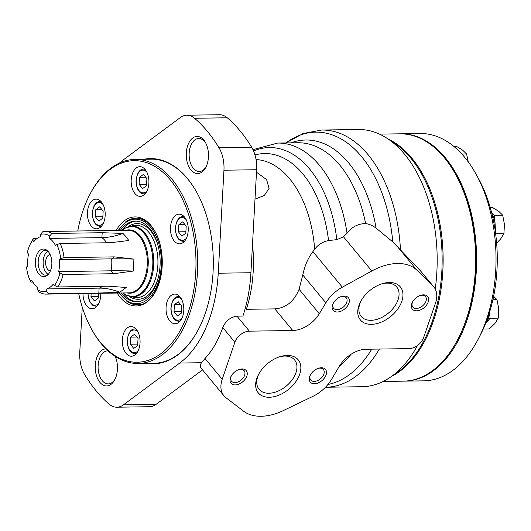 <?xml version="1.0" encoding="UTF-8"?>
<svg xmlns="http://www.w3.org/2000/svg" width="531" height="531" viewBox="0 0 531 531"><rect width="100%" height="100%" fill="white"/><g stroke="black" fill="none" stroke-linecap="round" stroke-linejoin="round"><path stroke-width="0.8" d="M350.984 354.323A118.904 71.2 89.1 0 1 339.442 366.071M290.928 142.866A118.904 71.2 89.1 0 1 376.081 228.111L392.787 241.904A126.65 75.833 89.1 0 0 285.97 142.939M252.975 149.662L277.667 143.065A116.262 69.614 89.1 0 1 277.713 143.058A116.262 69.614 89.1 0 1 347.048 233.242C351.841 226.903 358.04 223.684 365.647 223.584C369.171 224.075 372.649 225.589 376.081 228.111M119.508 163.044A111.311 66.654 89.1 0 1 123.975 159.38L180.341 117.557A27.559 16.501 89.1 0 1 186.832 115.214A27.559 16.501 89.1 0 1 194.558 118.274A160.787 96.277 89.1 0 1 219.024 147.817A27.559 16.501 89.1 0 1 223.949 170.219L218.241 273.219A111.311 66.654 89.1 0 1 179.743 363.045L123.378 404.868A27.559 16.501 89.1 0 1 116.886 407.211A27.559 16.501 89.1 0 1 109.16 404.157A160.787 96.277 89.1 0 1 84.694 374.607A27.559 16.501 89.1 0 1 79.769 352.206L82.265 307.19M285.957 142.939L303.115 133.513L321.793 130.035L358.233 129.491A128.628 77.022 89.1 0 1 404.642 154.302A128.628 77.022 89.1 0 1 435.221 289.003M417.525 345.455A128.628 77.022 89.1 0 1 362.076 386.714L325.629 387.258A128.628 77.022 89.1 0 0 379.36 349.053M321.793 130.035A128.628 77.022 89.1 0 1 368.202 154.846A128.628 77.022 89.1 0 1 400.474 249.889L420.486 270.863L433.741 286.767A29.683 19.063 140.4 0 0 432.878 285.831L417.027 270.299A49.469 31.767 140.4 0 0 371.806 270.976L342.356 287.178A29.683 19.063 140.4 0 0 325.868 302.836L319.31 313.728A24.738 15.884 140.4 0 1 292.727 330.514L249.397 331.165A12.366 7.938 140.4 0 0 234.875 342.17L222.21 379.287A29.683 19.063 140.4 0 0 223.936 395.748A29.683 19.063 140.4 0 0 225.954 397.692L243.51 411.133A49.469 31.767 140.4 0 0 283.435 410.536L312.819 396.392A29.683 19.063 140.4 0 0 331.43 379.532L339.382 366.171A24.738 15.884 140.4 0 1 366.038 349.252L409.089 348.615A12.366 7.938 140.4 0 0 423.599 337.643L435.433 303.32A29.683 19.063 140.4 0 0 433.741 286.767M143.808 159.287A102.616 61.443 89.1 0 1 187.35 178.403A102.616 61.443 89.1 0 1 196.775 192.381A102.616 61.443 89.1 0 1 198.813 328.669A102.616 61.443 89.1 0 1 146.855 363.337M115.2 356.42A18.565 11.118 89.1 0 1 114.835 379.612A18.565 11.118 89.1 0 1 96.35 375.271A18.565 11.118 89.1 0 1 105.928 348.847M203.798 140.038A18.565 11.118 89.1 0 1 205.504 142.567A18.565 11.118 89.1 0 1 205.869 167.219A18.565 11.118 89.1 0 1 190.443 169.349A18.565 11.118 89.1 0 1 188.485 143.629A18.565 11.118 89.1 0 1 203.798 140.038M223.936 395.748L201.143 368.229C199.968 366.762 200.094 364.923 201.521 362.719L204.999 358.491C212.32 350.719 218.248 340.411 222.781 327.561C225.635 320.936 230.361 317.133 236.965 316.151L242.913 316.058A111.311 66.654 89.1 0 0 250.924 272.728L218.241 273.219M256.493 172.23L266.608 179.604L269.078 188.445L264.285 195.501L255.006 199.145M252.497 244.346A100.18 59.99 89.1 0 1 246.344 309.308L274.819 308.883L292.727 330.514M256.055 159.552A100.18 59.99 89.1 0 1 314.664 249.391L312.905 251.614C308 258.132 304.635 265.918 302.789 274.972L299.072 289.289C294.088 301.489 286.003 308.02 274.819 308.883M314.664 249.391C317.757 244.804 322.39 241.851 328.55 240.543L336.82 239.667L343.477 236.773L371.806 270.976M347.048 233.242L343.477 236.773M371.74 349.172A126.65 75.833 89.1 0 1 327.932 384.49M400.474 249.889L392.787 241.904M202.53 369.901L156.061 404.376A27.559 16.501 89.1 0 1 149.576 406.719L116.886 407.211M186.832 115.214L219.515 114.729A27.559 16.501 89.1 0 1 227.248 117.782A160.787 96.277 89.1 0 1 251.714 147.326A27.559 16.501 89.1 0 1 256.632 169.734L250.924 272.728M206.22 166.495A16.514 9.89 89.1 0 1 199.264 171.5A16.514 9.89 89.1 0 1 189.136 155.138A16.514 9.89 89.1 0 1 198.773 138.485A16.514 9.89 89.1 0 1 204.727 141.671A16.514 9.89 89.1 0 1 205.875 143.277M115.187 378.888A16.514 9.89 89.1 0 1 108.238 383.893A16.514 9.89 89.1 0 1 98.102 367.532A16.514 9.89 89.1 0 1 107.74 350.872A16.514 9.89 89.1 0 1 108.058 350.878M148.627 159.214A102.098 61.131 89.1 0 1 150.751 159.121A102.098 61.131 89.1 0 1 187.589 178.814A102.098 61.131 89.1 0 1 196.868 192.554M198.899 328.497A102.098 61.131 89.1 0 1 153.798 363.29A102.098 61.131 89.1 0 1 151.674 363.264M389.329 282.505A25.919 16.64 -39.6 0 1 400.819 303.785A25.919 16.64 -39.6 0 1 370.087 324.315A25.919 16.64 -39.6 0 1 360.569 301.714A25.919 16.64 -39.6 0 1 382.38 283.654A25.919 16.64 -39.6 0 1 389.329 282.505M423.406 294.844A9.897 6.352 -39.6 0 1 427.794 302.969A9.897 6.352 -39.6 0 1 416.058 310.808A9.897 6.352 -39.6 0 1 412.428 302.179A9.897 6.352 -39.6 0 1 420.751 295.282A9.897 6.352 -39.6 0 1 423.406 294.844M344.168 296.032A9.897 6.352 -39.6 0 1 348.555 304.15A9.897 6.352 -39.6 0 1 336.82 311.989A9.897 6.352 -39.6 0 1 333.189 303.36A9.897 6.352 -39.6 0 1 341.519 296.471A9.897 6.352 -39.6 0 1 344.168 296.032M287.218 355.431A25.919 16.64 -39.6 0 1 298.707 376.711A25.919 16.64 -39.6 0 1 267.976 397.241A25.919 16.64 -39.6 0 1 258.458 374.64A25.919 16.64 -39.6 0 1 280.268 356.586A25.919 16.64 -39.6 0 1 287.218 355.431M321.295 367.771A9.897 6.352 -39.6 0 1 325.682 375.895A9.897 6.352 -39.6 0 1 313.947 383.734A9.897 6.352 -39.6 0 1 310.316 375.105A9.897 6.352 -39.6 0 1 318.64 368.209A9.897 6.352 -39.6 0 1 321.295 367.771M242.056 368.959A9.897 6.352 -39.6 0 1 246.444 377.076A9.897 6.352 -39.6 0 1 234.709 384.915A9.897 6.352 -39.6 0 1 231.078 376.287A9.897 6.352 -39.6 0 1 239.401 369.397A9.897 6.352 -39.6 0 1 242.056 368.959M238.904 369.556A8.224 5.277 -39.6 0 1 240.662 369.317A8.224 5.277 -39.6 0 1 244.147 370.711A8.224 5.277 -39.6 0 1 241.18 380.017A8.224 5.277 -39.6 0 1 231.483 381.198A8.224 5.277 -39.6 0 1 231.33 375.829M318.142 368.375A8.224 5.277 -39.6 0 1 319.894 368.136A8.224 5.277 -39.6 0 1 323.386 369.53A8.224 5.277 -39.6 0 1 320.419 378.835A8.224 5.277 -39.6 0 1 310.721 380.01A8.224 5.277 -39.6 0 1 310.569 374.647M279.425 356.852A23.045 14.795 -39.6 0 1 284.815 356.055A23.045 14.795 -39.6 0 1 294.592 359.958A23.045 14.795 -39.6 0 1 286.282 386.05A23.045 14.795 -39.6 0 1 259.101 389.349A23.045 14.795 -39.6 0 1 258.876 373.87M341.021 296.63A8.224 5.277 -39.6 0 1 342.774 296.391A8.224 5.277 -39.6 0 1 346.258 297.785A8.224 5.277 -39.6 0 1 343.298 307.091A8.224 5.277 -39.6 0 1 333.594 308.272A8.224 5.277 -39.6 0 1 333.441 302.902M420.253 295.448A8.224 5.277 -39.6 0 1 422.012 295.209A8.224 5.277 -39.6 0 1 425.497 296.597A8.224 5.277 -39.6 0 1 422.53 305.909A8.224 5.277 -39.6 0 1 412.833 307.084A8.224 5.277 -39.6 0 1 412.68 301.721M381.537 283.926A23.045 14.795 -39.6 0 1 386.933 283.129A23.045 14.795 -39.6 0 1 396.71 287.032A23.045 14.795 -39.6 0 1 388.4 313.124A23.045 14.795 -39.6 0 1 361.213 316.423A23.045 14.795 -39.6 0 1 360.994 300.944M59.864 273A28.84 17.271 89.1 0 1 54.514 285.472L53.352 284.065A26.557 15.903 89.1 0 1 46.814 288.917L46.682 291.287A28.84 17.271 89.1 0 1 37.462 289.621L37.595 287.251A26.557 15.903 89.1 0 1 31.721 280.156L30.42 281.118A28.84 17.271 89.1 0 1 26.55 266.974L27.844 266.011A26.557 15.903 89.1 0 1 28.508 254.07L27.34 252.663A28.84 17.271 89.1 0 1 30.406 243.868A28.84 17.271 89.1 0 1 32.69 240.185L33.858 241.592A26.557 15.903 89.1 0 1 40.389 236.74L40.522 234.37A28.84 17.271 89.1 0 1 49.741 236.043L49.609 238.406A26.557 15.903 89.1 0 1 55.483 245.501L56.784 244.539A28.84 17.271 89.1 0 1 60.653 258.683L59.359 259.646A26.557 15.903 89.1 0 1 58.695 271.593L59.864 273L63.096 274.481L113.408 273.73L110.992 270.81L58.695 271.593M50.345 270.976A13.799 8.264 89.1 0 1 47.352 275.217A13.799 8.264 89.1 0 1 35.345 262.951A13.799 8.264 89.1 0 1 46.98 250.333A13.799 8.264 89.1 0 1 50.345 270.976M46.682 291.287L48.52 293.802A31.316 18.751 89.1 0 1 46.051 294.114A31.316 18.751 89.1 0 1 39.301 292.136L37.462 289.621M30.42 281.118L31.01 282.12L32.842 282.094M30.406 243.868L31.256 242.216A31.316 18.751 89.1 0 1 33.42 238.645L32.69 240.185M40.522 234.37L42.646 231.795A31.316 18.751 89.1 0 1 45.115 231.489A31.316 18.751 89.1 0 1 51.865 233.467L49.741 236.043M56.784 244.539L60.156 243.477A31.316 18.751 89.1 0 1 64.025 257.621L60.653 258.683M60.156 243.477L110.468 242.727L128.841 240.503L125.787 236.494L122.966 233.408L102.178 232.717L51.865 233.467M64.025 257.621L114.344 256.871L133.938 259.101L133.274 271.049L113.408 273.73M63.096 274.481A31.316 18.751 89.1 0 1 57.746 286.952L108.065 286.202L126.245 287.45L119.707 292.302L98.839 293.052L99.111 288.134L46.814 288.917M48.52 293.802L98.839 293.052M33.42 238.645L36.878 238.592M57.746 286.952L54.514 285.472M133.938 259.101A62.565 5.848 -176.8 0 0 111.656 258.862L59.359 259.646M122.966 233.408A62.565 40.177 140.4 0 1 101.906 237.629L49.609 238.406M114.344 256.871L111.656 258.862A26.557 15.903 89.1 0 1 110.992 270.81A62.565 5.848 -176.8 0 1 133.274 271.049M102.622 286.289A26.557 15.903 89.1 0 1 99.111 288.134A62.565 46.024 -126.6 0 1 119.707 292.302M48.148 274.467A12.366 7.407 89.1 0 1 45.766 275.164A12.366 7.407 89.1 0 1 38.179 262.911A12.366 7.407 89.1 0 1 45.401 250.433A12.366 7.407 89.1 0 1 47.797 251.057M48.208 274.401A12.366 7.407 89.1 0 1 43.13 262.838A12.366 7.407 89.1 0 1 47.863 251.123M50.365 270.936A8.224 4.925 89.1 0 1 45.613 262.799A8.224 4.925 89.1 0 1 50.12 254.522M138.047 338.446L137.648 345.542L133.766 348.429L130.274 344.207L130.666 337.112L134.555 334.231L138.047 338.446M98.607 293.324L98.348 298.077L94.458 300.958L90.967 296.743L91.153 293.437M103.167 211.059L102.775 218.161L98.885 221.042L95.394 216.827L95.792 209.725L99.675 206.844L103.167 211.059M146.901 178.608L146.503 185.711L142.62 188.591L139.129 184.376L139.52 177.274L143.41 174.394L146.901 178.608M186.208 226.08L185.81 233.175L181.927 236.063L178.436 231.841L178.828 224.746L182.717 221.865L186.208 226.08M181.781 305.995L181.383 313.098L177.5 315.978L174.009 311.763L174.4 304.661L178.29 301.781L181.781 305.995M77.785 230.998A100.797 60.355 89.1 0 1 89.5 195.196A100.797 60.355 89.1 0 1 170.478 180.109A100.797 60.355 89.1 0 1 181.098 328.941A100.797 60.355 89.1 0 1 91.498 329.061A100.797 60.355 89.1 0 1 78.721 293.623M180.055 296.948A14.841 8.888 89.1 0 1 183.427 313.469A14.841 8.888 89.1 0 1 175.144 323.764A14.841 8.888 89.1 0 1 166.037 309.055A14.841 8.888 89.1 0 1 174.699 294.081A14.841 8.888 89.1 0 1 180.055 296.948M184.483 217.026A14.841 8.888 89.1 0 1 187.855 233.554A14.841 8.888 89.1 0 1 179.571 243.848A14.841 8.888 89.1 0 1 170.464 229.14A14.841 8.888 89.1 0 1 179.126 214.166A14.841 8.888 89.1 0 1 184.483 217.026M145.175 169.562A14.841 8.888 89.1 0 1 148.547 186.082A14.841 8.888 89.1 0 1 140.264 196.377A14.841 8.888 89.1 0 1 131.157 181.668A14.841 8.888 89.1 0 1 139.819 166.701A14.841 8.888 89.1 0 1 145.175 169.562M101.441 202.012A14.841 8.888 89.1 0 1 104.813 218.533A14.841 8.888 89.1 0 1 96.529 228.828A14.841 8.888 89.1 0 1 87.423 214.119A14.841 8.888 89.1 0 1 96.091 199.145A14.841 8.888 89.1 0 1 101.441 202.012M100.757 293.298A14.841 8.888 89.1 0 1 92.102 308.743A14.841 8.888 89.1 0 1 82.995 293.563M136.321 329.393A14.841 8.888 89.1 0 1 139.693 345.92A14.841 8.888 89.1 0 1 131.409 356.215A14.841 8.888 89.1 0 1 122.303 341.506A14.841 8.888 89.1 0 1 130.965 326.532A14.841 8.888 89.1 0 1 136.321 329.393M89.5 195.196L89.925 194.366A102.038 61.098 89.1 0 1 135.086 159.413A102.038 61.098 89.1 0 1 171.898 179.1A102.038 61.098 89.1 0 1 195.069 292.7A102.038 61.098 89.1 0 1 138.133 363.463A102.038 61.098 89.1 0 1 91.943 329.877L91.498 329.061M120.338 230.361A40.323 24.141 89.1 0 1 135.412 221.135A40.323 24.141 89.1 0 1 149.961 228.914A40.323 24.141 89.1 0 1 159.114 273.804A40.323 24.141 89.1 0 1 136.613 301.767A40.323 24.141 89.1 0 1 121.274 292.986M137.403 301.734A40.323 24.141 89.1 0 1 122.86 292.966M121.924 230.341A40.323 24.141 89.1 0 1 136.201 221.142M128.037 226.863A37.847 22.66 89.1 0 1 150.685 230.885A37.847 22.66 89.1 0 1 158.464 247.214M158.882 275.012A37.847 22.66 89.1 0 1 129.073 296.258M130.891 226.252A36.188 21.671 89.1 0 1 148.786 232.239A36.188 21.671 89.1 0 1 156.16 276.346A36.188 21.671 89.1 0 1 131.94 296.783M181.463 311.651L174.009 311.763M180.6 304.568L174.4 304.661M185.89 231.735L178.436 231.841M185.027 224.653L178.828 224.746M146.589 184.264L139.129 184.376M145.72 177.181L139.52 177.274M102.855 216.714L95.394 216.827M101.985 209.632L95.792 209.725M98.427 296.63L90.967 296.743M137.735 344.101L130.274 344.207M136.865 337.019L130.666 337.112M390.604 140.788A123.683 74.055 89.1 0 1 410.855 158.178A123.683 74.055 89.1 0 1 441.54 275.781A123.683 74.055 89.1 0 1 394.095 374.455M387.935 138.896A123.683 74.055 89.1 0 1 411.844 158.158A123.683 74.055 89.1 0 1 442.263 278.908A123.683 74.055 89.1 0 1 391.48 376.426M379.459 134.117L399.71 133.819A123.683 74.055 89.1 0 1 444.334 157.674A123.683 74.055 89.1 0 1 455.691 174.526A123.683 74.055 89.1 0 1 458.14 338.785A123.683 74.055 89.1 0 1 403.401 381.152L383.15 381.45M455.691 174.526L456.136 175.343A122.442 73.318 89.1 0 1 458.565 337.962L458.14 338.785M495.662 233.899L495.138 224.54A16.076 9.624 89.1 0 1 495.025 229.419M492.031 214.345A16.076 9.624 89.1 0 1 495.138 224.54L494.514 215.301L491.752 213.216M489.443 312.64A16.076 9.624 89.1 0 1 485.599 323.664L490.067 318.268L489.642 311.996M400.201 133.812A123.683 74.055 89.1 0 1 400.699 133.805A123.683 74.055 89.1 0 1 476.592 256.367A123.683 74.055 89.1 0 1 404.39 381.139A123.683 74.055 89.1 0 1 403.899 381.139M400.699 133.805L420.114 133.513A123.683 74.055 89.1 0 1 476.095 174.221A123.683 74.055 89.1 0 1 478.544 338.479A123.683 74.055 89.1 0 1 423.804 380.846L404.39 381.139M476.095 174.221L478.338 178.297A117.497 70.358 89.1 0 1 480.668 334.344L478.544 338.479M493.618 296.265L496.983 299.67L498.755 308.896L498.231 318.149L490.067 318.268M496.983 299.67L492.881 299.73M498.231 318.149L494.905 323.525L489.283 328.941L483.237 329.028M490.219 207.521L492.483 207.488L498.728 211.318L502.678 215.174L504.45 224.401L503.926 233.653L500.6 239.03L496.883 242.82M503.926 233.653L495.762 233.779M502.678 215.174L494.514 215.301M461.87 154.076L466.583 154.003L462.64 150.14L456.388 146.317L453.766 146.357M466.583 154.003L468.203 161.55M277.713 143.058L297.937 142.759A116.262 69.614 89.1 0 1 297.957 142.759A116.262 69.614 89.1 0 1 365.647 223.584M201.521 362.719L179.743 363.045M254.993 154.946A105.968 63.454 89.1 0 1 328.55 240.543M253.566 150.957A111.908 67.006 89.1 0 1 336.82 239.667M156.061 404.376L123.378 404.868M227.248 117.782L194.558 118.274M251.714 147.326L219.024 147.817M256.632 169.734L223.949 170.219M420.486 270.863L432.878 285.831M222.781 327.561L234.875 342.17M236.965 316.151L249.397 331.165M302.789 274.972L325.868 302.836M312.905 251.614L342.356 287.178M299.072 289.289L319.31 313.728M397.4 246.603L417.027 270.299M204.999 358.491L222.21 379.287M45.115 231.489L128.124 230.248A31.316 18.751 89.1 0 1 139.421 236.288A31.316 18.751 89.1 0 1 146.529 271.155A31.316 18.751 89.1 0 1 129.06 292.873L46.051 294.114M125.96 230.281A31.681 18.97 89.1 0 1 140.244 235.983A31.681 18.97 89.1 0 1 146.968 273.505A31.681 18.97 89.1 0 1 126.896 292.906M122.143 230.335A34.96 20.935 89.1 0 1 144.014 233.295A34.96 20.935 89.1 0 1 150.027 279.538A34.96 20.935 89.1 0 1 123.079 292.959M122.09 230.335L125.303 228.058L132.093 226.179A35.325 21.154 89.1 0 1 144.837 232.996A35.325 21.154 89.1 0 1 152.855 272.323A35.325 21.154 89.1 0 1 133.148 296.816L126.305 295.15L123.026 292.959M106.658 242.786A26.557 15.903 89.1 0 0 101.906 237.629L102.178 232.717M138.292 350.487A11.377 6.81 89.1 0 1 129.206 349.013A11.377 6.81 89.1 0 1 128.98 333.8A11.377 6.81 89.1 0 1 138.014 332.048M98.985 303.022A11.377 6.81 89.1 0 1 91.777 303.931A11.377 6.81 89.1 0 1 88.04 293.484M103.412 223.106A11.377 6.81 89.1 0 1 94.326 221.626A11.377 6.81 89.1 0 1 94.1 206.413A11.377 6.81 89.1 0 1 103.133 204.661M147.147 190.656A11.377 6.81 89.1 0 1 138.06 189.175A11.377 6.81 89.1 0 1 137.834 173.962A11.377 6.81 89.1 0 1 146.868 172.217M186.447 238.12A11.377 6.81 89.1 0 1 177.367 236.64A11.377 6.81 89.1 0 1 177.142 221.427A11.377 6.81 89.1 0 1 186.175 219.681M182.02 318.036A11.377 6.81 89.1 0 1 172.94 316.562A11.377 6.81 89.1 0 1 172.714 301.349A11.377 6.81 89.1 0 1 181.748 299.597M116.196 230.427A44.524 26.663 89.1 0 1 151.016 225.522A44.524 26.663 89.1 0 1 156.167 290.364A44.524 26.663 89.1 0 1 117.132 293.052M125.608 221.958A43.29 25.919 89.1 0 1 135.963 218.155C141.372 218.108 146.403 220.823 151.056 226.299C171.626 248.063 160.375 307.124 137.25 304.721A43.29 25.919 89.1 0 1 126.79 301.236M118.519 230.394A42.301 25.329 89.1 0 1 150.645 227.314A42.301 25.329 89.1 0 1 155.961 288.041A42.301 25.329 89.1 0 1 119.455 293.012M180.188 321.016A12.366 7.407 89.1 0 1 178.867 321.235L180.016 321.215M178.867 321.235C175.827 321.003 171.818 319.377 170.882 308.869C171.732 300.692 174.274 296.57 178.502 296.497A12.366 7.407 89.1 0 1 179.83 296.676M136.46 353.467A12.366 7.407 89.1 0 1 135.139 353.686L136.288 353.666M135.139 353.686C132.093 353.454 128.084 351.827 127.148 341.32C127.998 333.143 130.54 329.021 134.768 328.948A12.366 7.407 89.1 0 1 136.095 329.127M97.153 305.995A12.366 7.407 89.1 0 1 95.832 306.214L96.981 306.201M101.58 226.08A12.366 7.407 89.1 0 1 100.259 226.299L101.408 226.279M100.259 226.299C97.213 226.067 93.204 224.44 92.268 213.933C93.117 205.756 95.66 201.634 99.888 201.568A12.366 7.407 89.1 0 1 101.215 201.747M145.315 193.629A12.366 7.407 89.1 0 1 143.994 193.848L145.142 193.828M143.994 193.848C140.947 193.623 136.938 191.99 136.002 181.483C136.852 173.312 139.394 169.183 143.622 169.117A12.366 7.407 89.1 0 1 144.95 169.296M184.615 241.094A12.366 7.407 89.1 0 1 183.295 241.313L184.443 241.3M183.295 241.313C180.255 241.087 176.246 239.461 175.31 228.954C176.159 220.777 178.701 216.655 182.929 216.582A12.366 7.407 89.1 0 1 184.257 216.761M138.133 363.463L155.928 363.197M135.086 159.413L152.882 159.147M137.35 304.721L127.493 301.708L119.07 293.019M118.134 230.394L126.292 221.467L136.055 218.155M178.502 296.497L179.651 296.484M134.768 328.948L135.916 328.935M95.832 306.214L92.606 305.192L89.832 302.013L87.841 293.49M99.888 201.568L101.036 201.548M143.622 169.117L144.771 169.097M182.929 216.582L184.078 216.568"/></g></svg>
